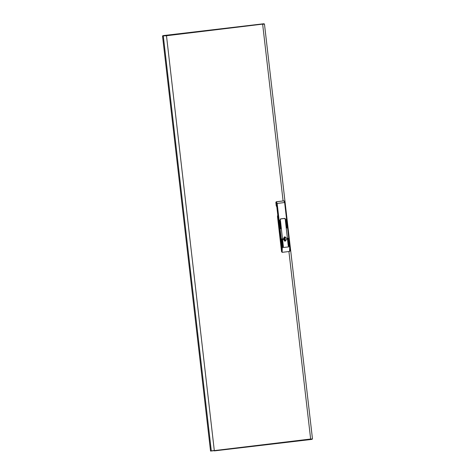 <?xml version="1.0" encoding="UTF-8"?>
<svg xmlns="http://www.w3.org/2000/svg" width="475" height="475" viewBox="0 0 475 475"><rect width="100%" height="100%" fill="white"/><g stroke="black" fill="none" stroke-linecap="round" stroke-linejoin="round"><path stroke-width="0.71" d="M175.495 34.147L177.591 33.897L175.495 34.147M251.881 25.151L249.785 25.395L251.881 25.151M163.845 35.797L163.014 35.595L263.803 23.75L166.262 35.251L166.327 35.779M163.816 35.524L166.262 35.251L166.482 35.773L162.509 35.928L210.538 451.048L213.536 450.52M211.078 450.995L310.555 439.577L310.638 439.025L312.491 439.019L310.644 439.037M311.849 439.043L311.897 439.405L310.561 439.577L214.356 450.9L214.296 450.377M263.863 24.118L262.669 24.427L262.461 23.922M264.361 23.952L166.482 35.773L214.356 450.9M263.803 23.75L263.845 24.13M162.509 35.928L163.81 35.791L163.299 35.851L211.328 450.971L310.638 439.025L288.942 251.518M165.965 35.797L163.81 35.791M276.735 205.782L277.964 216.374L277.477 216.422L277.792 214.979M285.356 218.844L284.78 218.375L280.624 218.862L280.244 220.044L279.116 220.18L280.499 220.014L280.63 218.916L284.792 218.423L285.166 219.468L286.936 219.254L285.422 219.432L285.208 218.862M276.723 205.681L276.236 205.728L275.85 202.38L276.296 201.786L283.729 200.86M276.296 201.786L277.18 203.46L282.293 247.647L282.15 252.314L281.556 251.708L277.923 220.299L279.116 220.18L277.923 220.299L277.477 216.422M276.236 205.728L276.872 207.058M281.556 251.708L281.627 247.724L289.732 246.774L284.614 202.534L283.919 200.842L284.668 201.299L284.994 202.487L276.515 203.532L275.85 202.38M284.656 238.616L284.739 239.418L284.656 238.616L284.098 238.67L284.187 239.471M284.59 240.967L285.321 240.861L285.261 240.344L284.709 240.398L284.335 237.132L284.881 237.078L284.513 237.078L284.062 237.179L284.347 240.326L284.501 240.956L285.321 240.861M284.887 241.152L284.495 236.888M284.394 237.648L284.941 237.601L284.881 237.078M284.941 237.601L284.489 237.761M284.774 240.261L285.327 240.213L285.036 237.714M284.768 240.914L284.709 240.398M284.727 239.424L284.181 239.471M287.137 238.741L284.858 236.817L282.981 239.228L285.261 241.158L287.137 238.741M280.244 220.044L280.517 218.928L284.786 218.429M280.588 228.641L279.822 220.875L280.588 228.641M283.314 246.608L280.464 220.798L283.314 246.608M282.673 246.685L281.907 238.919L282.673 246.685M286.793 227.911L286.027 220.145L286.793 227.911M288.883 245.955L288.117 238.189L288.883 245.955M288.242 246.032L285.386 220.222L288.242 246.032M290.023 250.711L289.584 251.441L289.732 246.774L290.112 246.721L290.023 250.711M282.15 252.314L289.584 251.441M288.343 246.145L285.35 220.228M288.984 246.074L288.082 238.195M286.894 228.03L285.992 220.157M282.779 246.804L281.871 238.925M283.421 246.727L280.428 220.81M280.689 228.76L279.787 220.887M283.094 200.937L262.675 24.445M281.627 247.724L276.515 203.532M276.04 202.362L276.486 201.768L283.919 200.842M284.495 201.317L284.976 202.487L286.912 219.254M284.976 202.487L290.112 246.721L290.005 251.014M286.918 219.26L290.094 246.727M264.474 23.999L312.491 439.019M276.717 205.711L277.952 216.351"/></g></svg>
